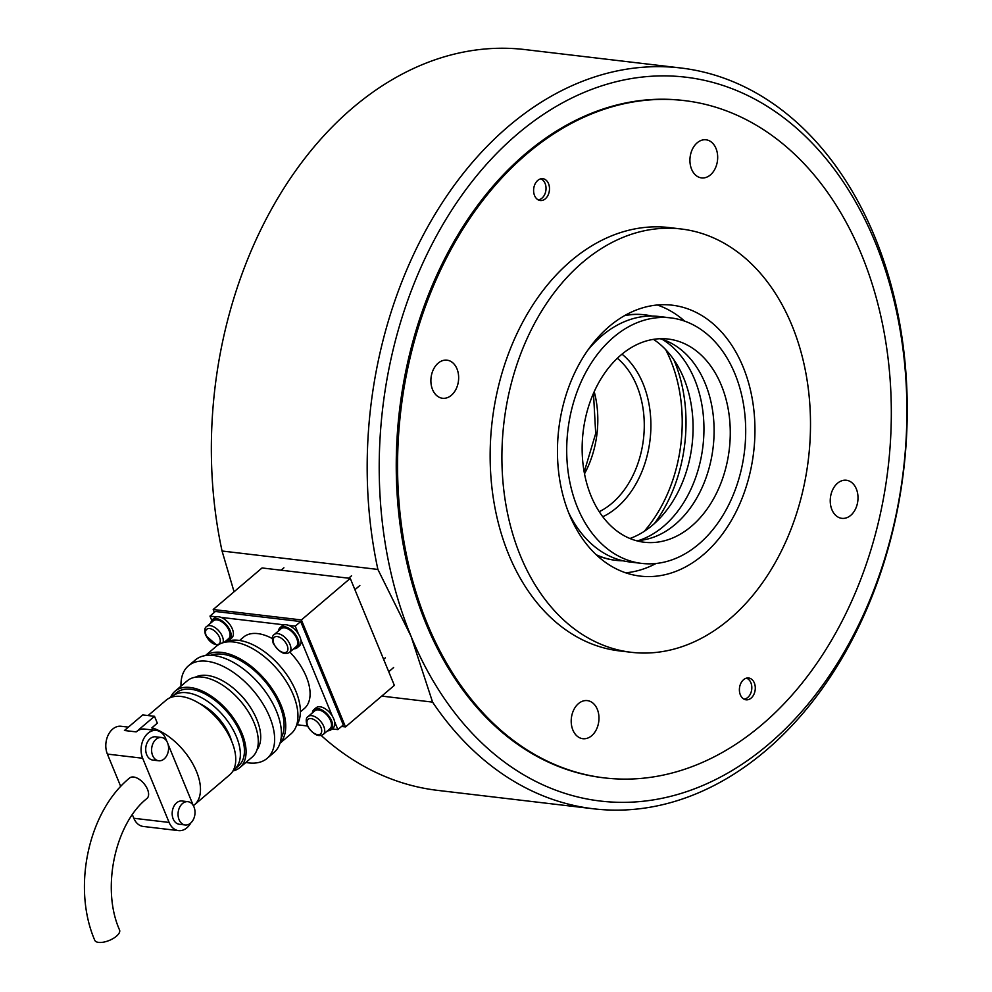 <?xml version="1.0" encoding="UTF-8"?>
<svg xmlns="http://www.w3.org/2000/svg" width="992" height="992" viewBox="0 0 992 992"><rect width="100%" height="100%" fill="white"/><g stroke="black" fill="none" stroke-linecap="round" stroke-linejoin="round"><path stroke-width="1.49" d="M604.426 777.889L603.099 777.74A341 245.322 -83.3 0 1 426.039 623.77A341 245.322 -83.3 0 1 441.986 264.194A341 245.322 -83.3 0 1 683.141 100.452L684.468 100.614A341 245.322 96.7 0 0 443.3 264.356A341 245.322 96.7 0 0 427.366 623.931A341 245.322 96.7 0 0 604.426 777.889A341 245.322 96.7 0 0 845.581 614.16A341 245.322 96.7 0 0 861.527 254.584A341 245.322 96.7 0 0 684.468 100.614M234.062 591.765L222.059 551.019L377.89 569.433L411.11 636.467L432.574 702.113L381.746 696.099M411.11 636.467A364.436 262.186 -83.3 0 1 650.281 76.334A364.436 262.186 -83.3 0 1 867.963 604.488A364.436 262.186 -83.3 0 1 411.11 636.467M432.574 702.113A372.967 268.311 96.7 0 0 593.464 808.79A372.967 268.311 96.7 0 0 903.7 469.898A372.967 268.311 96.7 0 0 681.008 68.014A372.967 268.311 96.7 0 0 377.89 569.433M222.059 551.019A372.967 268.311 -83.3 0 1 525.177 49.6L681.008 68.014M593.464 808.79L437.646 790.376A372.967 268.311 -83.3 0 1 321.172 735.469M301.407 619.938L350.25 578.386L262.049 567.957L213.206 609.51L301.407 619.938L345.514 726.925L341.558 726.466M350.25 578.386L394.357 685.373L345.514 726.925M214.371 612.349L213.206 609.51M629.932 538.507A106.566 76.657 96.7 0 0 683.761 378.175A106.566 76.657 96.7 0 0 653.468 339.363M638.712 540.504A106.566 76.657 96.7 0 0 694.636 379.452A106.566 76.657 96.7 0 0 662.47 339.45M684.678 321.148A136.4 98.121 96.7 0 0 657.324 305.003M743.033 366.78A136.4 98.121 96.7 0 0 672.216 305.189A136.4 98.121 96.7 0 0 575.744 370.686A136.4 98.121 96.7 0 0 569.371 514.513A136.4 98.121 96.7 0 0 640.2 576.104A136.4 98.121 96.7 0 0 736.659 510.607A136.4 98.121 96.7 0 0 743.033 366.78M520.527 556.066A213.119 153.326 96.7 0 0 631.197 652.29A213.119 153.326 96.7 0 0 781.919 549.952A213.119 153.326 96.7 0 0 791.876 325.227A213.119 153.326 96.7 0 0 681.219 228.991A213.119 153.326 96.7 0 0 530.497 331.328A213.119 153.326 96.7 0 0 520.527 556.066M681.219 228.991L669.451 227.602A213.119 153.326 96.7 0 0 518.729 329.939A213.119 153.326 96.7 0 0 508.772 554.677A213.119 153.326 96.7 0 0 619.43 650.901L631.197 652.29M537.763 180.42A10.986 7.899 -83.3 0 1 542.835 178.696A10.986 7.899 -83.3 0 1 549.382 186.955A10.986 7.899 -83.3 0 1 545.34 198.797A10.986 7.899 -83.3 0 1 540.256 200.52A10.986 7.899 -83.3 0 1 533.708 192.262A10.986 7.899 -83.3 0 1 537.763 180.42M697.19 142.798A19.183 13.801 -83.3 0 1 706.056 139.798A19.183 13.801 -83.3 0 1 717.489 154.219A19.183 13.801 -83.3 0 1 710.408 174.902A19.183 13.801 -83.3 0 1 701.542 177.903A19.183 13.801 -83.3 0 1 690.11 163.482A19.183 13.801 -83.3 0 1 697.19 142.798M751.13 698.083A10.986 7.899 -83.3 0 1 746.046 699.806A10.986 7.899 -83.3 0 1 739.499 691.548A10.986 7.899 -83.3 0 1 743.554 679.706A10.986 7.899 -83.3 0 1 748.625 677.995A10.986 7.899 -83.3 0 1 755.185 686.241A10.986 7.899 -83.3 0 1 751.13 698.083M856.332 488.907A19.183 13.801 -83.3 0 1 855.439 509.132A19.183 13.801 -83.3 0 1 841.873 518.345A19.183 13.801 -83.3 0 1 831.904 509.677A19.183 13.801 -83.3 0 1 832.809 489.453A19.183 13.801 -83.3 0 1 846.374 480.252A19.183 13.801 -83.3 0 1 856.332 488.907M591.703 735.704A19.183 13.801 -83.3 0 1 582.837 738.705A19.183 13.801 -83.3 0 1 571.392 724.284A19.183 13.801 -83.3 0 1 578.472 703.601A19.183 13.801 -83.3 0 1 587.338 700.612A19.183 13.801 -83.3 0 1 598.784 715.021A19.183 13.801 -83.3 0 1 591.703 735.704M432.562 389.596A19.183 13.801 -83.3 0 1 433.454 369.371A19.183 13.801 -83.3 0 1 447.02 360.17A19.183 13.801 -83.3 0 1 456.977 368.826A19.183 13.801 -83.3 0 1 456.084 389.05A19.183 13.801 -83.3 0 1 442.519 398.263A19.183 13.801 -83.3 0 1 432.562 389.596M625.679 572.818A136.4 98.121 96.7 0 0 656.047 563.481M540.615 178.87A10.652 7.663 -83.3 0 1 545.997 187.376A10.652 7.663 -83.3 0 1 541.992 198.14A10.652 7.663 -83.3 0 1 538.135 199.826M746.406 678.168A10.652 7.663 -83.3 0 1 751.787 686.662A10.652 7.663 -83.3 0 1 747.782 697.438A10.652 7.663 -83.3 0 1 743.926 699.124M98.617 942.4A13.429 5.716 -22.4 0 0 113.2 938.494A13.429 5.716 -22.4 0 0 119.573 930.012C101.023 888.658 115.06 823.608 146.952 798.486A13.429 7.366 49.6 0 0 145.96 786.346A13.429 7.366 49.6 0 0 133.622 777.021A13.429 7.366 49.6 0 0 129.555 778.038C88.04 811.94 72.118 887.964 94.748 940.242A13.429 5.716 -22.4 0 0 98.617 942.4M239.618 640.472L243.548 637.124A46.884 25.742 49.6 0 1 257.759 633.603A46.884 25.742 49.6 0 1 272.378 638.588M289.825 652.066A46.884 25.742 49.6 0 1 304.308 708.548L300.378 711.896M225.209 642.208A55.416 30.417 49.6 0 1 238.539 640.324A55.416 30.417 49.6 0 1 287.469 675.713A55.416 30.417 49.6 0 1 296.36 725.834M205.431 655.563L216.293 646.325A57.548 31.595 49.6 0 1 233.74 642.01A57.548 31.595 49.6 0 1 286.626 681.975A57.548 31.595 49.6 0 1 290.867 733.981L280.004 743.219M205.642 655.538A57.548 31.595 49.6 0 1 221.526 652.389A57.548 31.595 49.6 0 1 273.494 690.891A57.548 31.595 49.6 0 1 280.066 743.02M210.763 655.266A55.416 30.417 49.6 0 1 222.258 654.174A55.416 30.417 49.6 0 1 270.196 688.138A55.416 30.417 49.6 0 1 281.145 738.011M180.978 686.154A60.735 33.344 49.6 0 1 188.443 665.818L195.226 660.052A60.735 33.344 49.6 0 1 213.64 655.489A60.735 33.344 49.6 0 1 269.464 697.674A60.735 33.344 49.6 0 1 273.941 752.568L267.158 758.347A60.735 33.344 49.6 0 1 248.744 762.898A60.735 33.344 49.6 0 1 245.88 762.451M188.443 665.818A60.735 33.344 49.6 0 1 206.857 661.255A60.735 33.344 49.6 0 1 262.682 703.452A60.735 33.344 49.6 0 1 267.158 758.347M238.799 693.11A38.366 21.068 49.6 0 1 248.298 704.258M195.35 677.201A47.951 26.325 49.6 0 1 207.192 675.428A47.951 26.325 49.6 0 1 249.711 706.304A47.951 26.325 49.6 0 1 257.027 749.704M170.512 697.562A50.084 27.503 49.6 0 1 175.001 691.25L187.203 680.859A50.084 27.503 49.6 0 1 202.393 677.102A50.084 27.503 49.6 0 1 248.422 711.884A50.084 27.503 49.6 0 1 252.117 757.156L239.903 767.548A50.084 27.503 49.6 0 1 232.946 770.958M175.001 691.25A50.084 27.503 49.6 0 1 190.179 687.493A50.084 27.503 49.6 0 1 236.22 722.275A50.084 27.503 49.6 0 1 239.903 767.548M171.306 697.277A47.951 26.325 49.6 0 1 172.31 696.334L176.378 692.875A47.951 26.325 49.6 0 1 190.91 689.266A47.951 26.325 49.6 0 1 234.992 722.573A47.951 26.325 49.6 0 1 238.526 765.923L234.447 769.383A47.951 26.325 49.6 0 1 233.356 770.226M172.31 696.334A47.951 26.325 49.6 0 1 186.843 692.738A47.951 26.325 49.6 0 1 230.925 726.045A47.951 26.325 49.6 0 1 234.447 769.383M199.69 703.613A38.366 21.068 49.6 0 1 231.644 741.185M148.081 715.542L166.185 700.141A49.017 26.908 49.6 0 1 181.052 696.458A49.017 26.908 49.6 0 1 226.102 730.509A49.017 26.908 49.6 0 1 229.71 774.814L194.444 804.822A49.017 26.908 49.6 0 1 193.353 805.653M152.83 730.038L151.912 727.793L157.331 723.168L154.504 716.311L142.749 714.922L124.434 730.496L136.189 731.885L154.504 716.311M151.912 727.793A49.017 26.908 49.6 0 1 192.919 764.088A49.017 26.908 49.6 0 1 194.444 804.822M156.042 739.325A11.718 8.432 -83.3 0 1 161.46 737.49A11.718 8.432 -83.3 0 1 168.454 746.294A11.718 8.432 -83.3 0 1 164.126 758.942A11.718 8.432 -83.3 0 1 158.708 760.777A11.718 8.432 -83.3 0 1 151.714 751.961A11.718 8.432 -83.3 0 1 156.042 739.325M158.708 760.777L152.818 760.07A11.718 8.432 -83.3 0 1 145.824 751.266A11.718 8.432 -83.3 0 1 150.152 738.631A11.718 8.432 -83.3 0 1 155.57 736.796L161.46 737.49M182.491 803.52A11.718 8.432 -83.3 0 1 187.91 801.685A11.718 8.432 -83.3 0 1 194.903 810.489A11.718 8.432 -83.3 0 1 190.576 823.137A11.718 8.432 -83.3 0 1 185.157 824.96A11.718 8.432 -83.3 0 1 178.163 816.156A11.718 8.432 -83.3 0 1 182.491 803.52M185.157 824.96L179.279 824.265A11.718 8.432 -83.3 0 1 172.286 815.461A11.718 8.432 -83.3 0 1 176.613 802.826A11.718 8.432 -83.3 0 1 182.032 800.99L187.91 801.685M216.504 616.863L209.982 616.082L215.413 611.469L300.675 621.55L343.306 724.966L337.875 729.591L334.614 721.68M297.067 724.768L307.309 725.97M332.047 728.897L337.875 729.591M332.32 716.1L300.812 639.654M298.505 634.074L295.244 626.163L300.675 621.55M221.104 617.396L284.134 624.848M288.722 625.394L295.244 626.163M209.982 616.082L211.767 620.409M136.189 731.885A18.116 13.032 -83.3 0 1 144.559 729.058L156.327 730.447A18.116 13.032 -83.3 0 1 165.726 738.631L166.916 741.495M168.032 744.198L192.188 802.813A18.116 13.032 -83.3 0 1 192.932 804.983M132.382 814.73L133.846 818.276A18.116 13.032 96.7 0 0 143.245 826.448L178.535 830.626A18.116 13.032 -83.3 0 1 169.124 822.442L142.662 758.248A18.116 13.032 -83.3 0 1 143.518 739.139A18.116 13.032 -83.3 0 1 156.327 730.447M128.377 727.148L121.049 726.28A18.116 13.032 96.7 0 0 108.227 734.973A18.116 13.032 96.7 0 0 107.384 754.081L120.739 786.482M190.824 822.926A18.116 13.032 -83.3 0 1 178.535 830.626M210.899 622.914A13.218 7.254 49.6 0 1 212.486 619.616L214.656 617.768A13.218 7.254 49.6 0 1 218.662 616.776A13.218 7.254 49.6 0 1 230.801 625.952A13.218 7.254 49.6 0 1 231.781 637.893L229.611 639.741A13.218 7.254 49.6 0 1 226.089 640.77M212.486 619.616A13.218 7.254 49.6 0 1 216.492 618.624A13.218 7.254 49.6 0 1 228.631 627.8A13.218 7.254 49.6 0 1 229.611 639.741M312.331 712.938A13.218 7.254 49.6 0 1 313.918 709.627L316.088 707.78A13.218 7.254 49.6 0 1 320.094 706.788A13.218 7.254 49.6 0 1 332.233 715.964A13.218 7.254 49.6 0 1 333.213 727.917L331.043 729.752A13.218 7.254 49.6 0 1 327.521 730.794M313.918 709.627A13.218 7.254 49.6 0 1 317.924 708.635A13.218 7.254 49.6 0 1 330.063 717.811A13.218 7.254 49.6 0 1 331.043 729.752M278.516 630.912A13.218 7.254 49.6 0 1 280.104 627.601L282.274 625.754A13.218 7.254 49.6 0 1 286.279 624.762A13.218 7.254 49.6 0 1 298.431 633.938A13.218 7.254 49.6 0 1 299.398 645.879L297.228 647.726A13.218 7.254 49.6 0 1 293.706 648.768M280.104 627.601A13.218 7.254 49.6 0 1 284.109 626.609A13.218 7.254 49.6 0 1 296.261 635.785A13.218 7.254 49.6 0 1 297.228 647.726M289.478 652.364L296.261 646.598A11.718 6.436 -130.4 0 0 295.405 635.996A11.718 6.436 -130.4 0 0 284.63 627.862A11.718 6.436 -130.4 0 0 281.071 628.742L274.288 634.508A11.718 6.436 -130.4 0 1 277.847 633.628A11.718 6.436 -130.4 0 1 289.974 644.391A11.718 6.436 -130.4 0 1 289.478 652.364C284.617 655.402 279.223 652.438 273.296 643.473C271.87 638.588 272.192 635.599 274.288 634.508M224.142 642.432L228.644 638.6A11.718 6.436 -130.4 0 0 227.776 628.01A11.718 6.436 -130.4 0 0 217 619.864A11.718 6.436 -130.4 0 0 213.454 620.744L206.671 626.522A11.718 6.436 -130.4 0 1 210.217 625.642A11.718 6.436 -130.4 0 1 222.344 636.405A11.718 6.436 -130.4 0 1 222.964 642.742M323.293 734.39L330.076 728.624A11.718 6.436 -130.4 0 0 329.208 718.022A11.718 6.436 -130.4 0 0 318.432 709.888A11.718 6.436 -130.4 0 0 314.886 710.768L308.103 716.534A11.718 6.436 -130.4 0 1 311.649 715.654A11.718 6.436 -130.4 0 1 323.776 726.417A11.718 6.436 -130.4 0 1 323.293 734.39C318.42 737.428 313.026 734.464 307.111 725.499C305.672 720.614 306.007 717.625 308.103 716.534M636.182 540.652A102.3 73.594 96.7 0 0 675.316 524.322A102.3 73.594 96.7 0 0 713.645 419.542A102.3 73.594 96.7 0 0 660.052 338.718M691.486 526.231A102.3 73.594 96.7 0 0 729.244 415.933A102.3 73.594 96.7 0 0 668.211 339.053A102.3 73.594 96.7 0 0 620.93 355.049A102.3 73.594 96.7 0 0 583.172 465.36A102.3 73.594 96.7 0 0 644.192 542.24A102.3 73.594 96.7 0 0 691.486 526.231M613.577 337.218A123.616 88.933 96.7 0 0 567.945 470.506A123.616 88.933 96.7 0 0 641.7 563.406A123.616 88.933 96.7 0 0 698.827 544.062A123.616 88.933 96.7 0 0 744.459 410.787A123.616 88.933 96.7 0 0 670.716 317.886A123.616 88.933 96.7 0 0 613.577 337.218M670.716 317.886L658.948 316.498A123.616 88.933 96.7 0 0 601.809 335.829A123.616 88.933 96.7 0 0 587.76 350.288M568.59 512.566A123.616 88.933 96.7 0 0 629.932 562.005L641.7 563.406M596.229 554.751A123.616 88.933 96.7 0 0 615.97 560.356A123.616 88.933 96.7 0 0 623.001 560.802M596.738 555.222A123.616 88.933 96.7 0 0 615.238 560.269A123.616 88.933 96.7 0 0 615.598 560.319M644.614 314.799A123.616 88.933 96.7 0 0 644.254 314.762A123.616 88.933 96.7 0 0 625.084 315.357M651.918 316.051A123.616 88.933 96.7 0 0 644.986 314.848A123.616 88.933 96.7 0 0 624.489 315.692M673.853 359.736A132.345 95.22 -83.3 0 1 654.509 523.441M665.682 349.63A133.201 95.827 -83.3 0 1 644.205 531.365M169.124 822.442L133.846 818.276M142.662 758.248L107.384 754.081M273.916 643.808A9.585 5.27 49.6 0 1 277.214 636.566A9.585 5.27 49.6 0 1 287.147 645.37A9.585 5.27 49.6 0 1 283.836 652.612A9.585 5.27 49.6 0 1 273.916 643.808M206.286 635.822A9.585 5.27 49.6 0 1 209.597 628.581A9.585 5.27 49.6 0 1 219.517 637.385A9.585 5.27 49.6 0 1 216.206 644.626A9.585 5.27 49.6 0 1 206.286 635.822M307.718 725.834A9.585 5.27 49.6 0 1 311.029 718.592A9.585 5.27 49.6 0 1 320.949 727.396A9.585 5.27 49.6 0 1 317.638 734.638A9.585 5.27 49.6 0 1 307.718 725.834M617.371 358.261A85.25 61.33 -83.3 0 1 636.827 385.776A85.25 61.33 -83.3 0 1 611.952 503.266A85.25 61.33 -83.3 0 1 599.23 511.711M602.776 516.77A89.937 64.703 96.7 0 0 616.801 507.569A89.937 64.703 96.7 0 0 643.039 383.619A89.937 64.703 96.7 0 0 621.996 354.156M584.499 473.816A85.25 61.33 96.7 0 0 594.208 391.666M351.552 575.782L348.7 578.2M359.836 585.516L354.913 589.707M283.923 567.784L281.071 570.214M217.236 645.581L205.679 635.475C204.24 630.59 204.575 627.614 206.671 626.522M385.355 657.808L383.606 659.296M393.638 667.542L388.728 671.733M615.238 560.269L615.97 560.356M644.254 314.762L644.986 314.848M593.476 393.316L595.696 433.492L584.176 472.043"/></g></svg>
